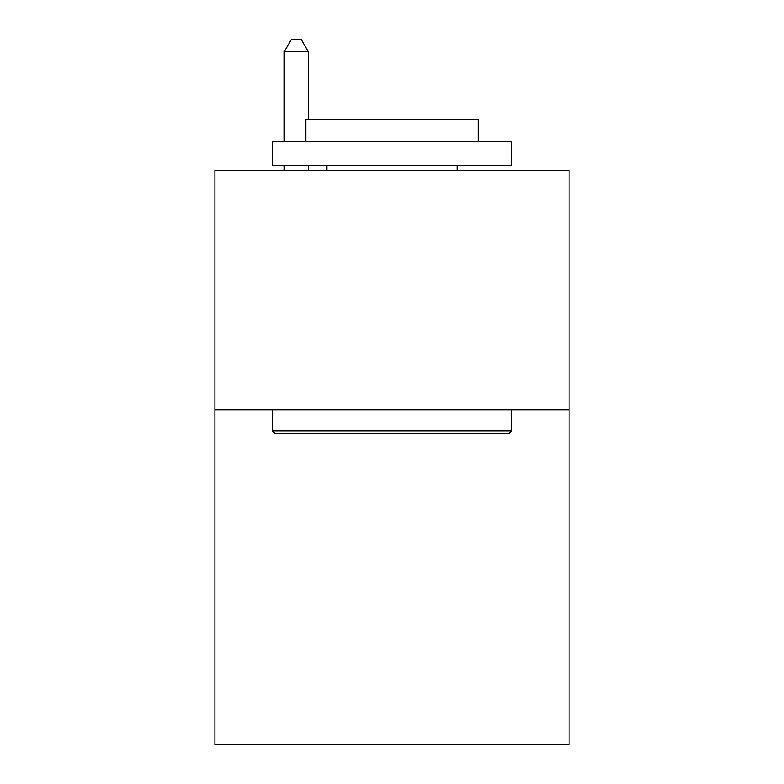 <?xml version="1.0" encoding="UTF-8"?>
<svg xmlns="http://www.w3.org/2000/svg" width="784" height="784" viewBox="0 0 784 784"><rect width="100%" height="100%" fill="white"/><g stroke="black" fill="none" stroke-linecap="round" stroke-linejoin="round"><path stroke-width="1.18" d="M569.115 409.709L569.115 744.8L214.885 744.8L214.885 170.363L569.115 170.363L569.115 409.709L214.885 409.709M275.194 433.65L272.322 430.779L511.678 430.779L508.806 433.65L275.194 433.65M511.678 141.639L511.678 165.581L272.322 165.581L272.322 141.639L511.678 141.639M305.838 141.639L305.838 119.619L478.162 119.619L478.162 141.639M511.678 409.709L511.678 430.779M272.322 409.709L272.322 430.779M457.101 165.581L457.101 170.363M326.899 165.581L326.899 170.363M308.23 119.619L308.23 51.646L284.288 51.646L284.288 141.639M284.288 165.581L284.288 170.363M308.23 165.581L308.23 170.363M284.288 51.646L291.472 39.2L301.046 39.2L308.23 51.646"/></g></svg>
